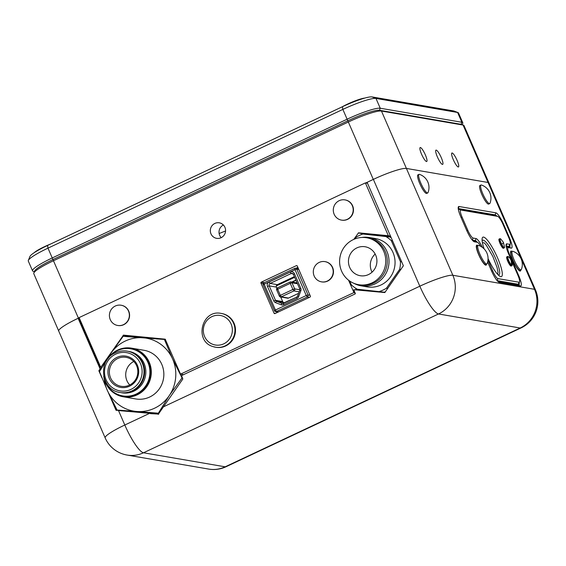 <?xml version="1.0" encoding="UTF-8"?>
<svg xmlns="http://www.w3.org/2000/svg" width="566" height="566" viewBox="0 0 566 566"><rect width="100%" height="100%" fill="white"/><g stroke="black" fill="none" stroke-linecap="round" stroke-linejoin="round"><path stroke-width="0.85" d="M294.391 276.611L277.305 284.656A1.847 1.79 -80.2 0 0 276.399 287.103L276.923 288.299M280.701 296.994L282.682 301.551A1.847 1.79 -80.2 0 0 283.679 302.513L284.556 302.852M299.195 291.837L293.895 290.924L281.33 296.832L288.511 298.07L298.65 293.294M288.511 298.07A1.542 1.493 99.8 0 1 287.641 298.183L280.467 296.952A1.542 1.493 -80.2 0 0 281.33 296.832L280.347 295.367L292.905 289.459L290.252 283.354L277.694 289.261L280.347 295.367L279.356 296.075A1.542 1.493 -80.2 0 0 280.467 296.952A1.542 1.542 0 0 1 279.314 296.046L276.703 289.969M477.775 245.538A11.016 2.271 64.8 0 0 476.713 245.205A11.016 2.271 64.8 0 0 478.702 254.707A11.016 2.271 64.8 0 0 486.088 265.136A11.016 2.271 64.8 0 0 486.512 264.103M485.777 265.178A11.016 2.271 64.8 0 0 485.968 264.357M477.23 245.793A11.016 2.271 64.8 0 0 476.48 245.425M512.046 251.431A11.016 2.271 64.8 0 0 510.978 251.099A11.016 2.271 64.8 0 0 512.966 260.601A11.016 2.271 64.8 0 0 520.352 271.029A11.016 2.271 64.8 0 0 520.777 269.989M480.633 246.295A7.478 1.542 64.8 0 0 477.52 242.34A7.478 1.542 64.8 0 0 477.386 242.305L474.379 241.788A12.105 2.49 -115.2 0 1 474.167 241.724A12.105 2.49 -115.2 0 1 466.639 230.284L460.851 216.983A12.105 2.49 -115.2 0 1 458.304 207.015A12.105 2.49 -115.2 0 1 459.04 206.505L495.887 212.837A12.105 2.49 -115.2 0 1 503.627 224.341L509.414 237.642A12.105 2.49 -115.2 0 1 511.225 248.12L508.218 247.604A7.478 1.542 64.8 0 0 509.343 254.077L518.654 275.5A12.105 2.49 -115.2 0 1 520.465 285.986L499.233 282.335A12.105 2.49 -115.2 0 1 499.014 282.271A12.105 2.49 -115.2 0 1 491.486 270.831L487.623 261.952M158.282 414.262L182.825 379.001L181.516 375.612L355.307 293.846L353.835 289.707L384.838 292.551L403.381 265.751L367.108 182.323L373.369 179.38A29.213 4.075 -23.5 0 1 406.395 168.435L488.062 182.478A29.213 4.075 -23.5 0 1 488.982 183.002L535.436 289.827A29.213 4.075 156.5 0 0 534.509 289.304L488.062 182.478A29.29 4.082 156.5 0 0 488.041 182.471L463.08 125.072L381.456 111.035A29.29 4.082 156.5 0 0 348.338 122.008L53.466 260.749A29.29 4.082 156.5 0 0 33.819 273.024A29.29 4.082 156.5 0 0 33.776 273.668L58.687 330.94M498.193 281.734L518.491 285.229A10.563 2.172 64.8 0 0 518.817 285.193A10.563 2.172 64.8 0 0 519.163 283.106M473.346 241.187L475.412 241.548A9.021 1.861 -115.2 0 1 475.574 241.59L477.52 242.34M506.23 246.847A9.021 1.861 -115.2 0 1 506.245 246.847L509.251 247.363A10.563 2.172 64.8 0 0 509.577 247.328A10.563 2.172 64.8 0 0 509.916 245.248M496.594 215.95A10.563 2.172 64.8 0 0 495.13 214.882L458.283 208.55A10.563 2.172 64.8 0 0 458.227 208.543M118.181 410.534L158.565 414.086M150.4 413.654L158.402 414.079M100.981 369.018L100.104 368.869L99.474 365.742L80.117 321.219L78.115 318.297L100.104 368.869L98.93 370.574L99.878 370.617L98.901 370.886L101.937 377.862M117.169 410.385L116.221 410.35M98.901 370.886L99.878 370.617M115.973 407.952L116.95 410.201M108.354 392.62L115.988 410.166M99.941 368.07L101.059 368.89M33.819 273.024L34.618 271.043A27.755 3.87 -23.5 0 1 53.232 259.412L348.111 120.671A27.755 3.87 -23.5 0 1 379.482 110.278L381.456 111.035L406.416 168.442A29.29 4.082 156.5 0 0 406.395 168.435L452.85 275.267L534.509 289.304A29.213 28.293 -80.2 0 1 520.175 328.004A29.213 6.014 -115.2 0 0 521.081 327.912L226.06 466.724A29.213 6.014 -115.2 0 1 225.162 466.816A29.213 28.293 -80.2 0 1 208.677 469.08L127.01 455.043A29.213 28.293 -80.2 0 0 143.502 452.779L225.162 466.816L520.175 328.004L438.516 313.967L143.502 452.779A29.213 6.014 -115.2 0 1 124.803 425.016A29.213 4.075 -23.5 0 0 105.17 437.9L58.723 331.068A29.213 4.075 -23.5 0 1 78.115 318.297L79.325 318.509L80.542 321.304L80.124 321.233M87.171 336.105L86.541 335.999M85.947 333.303L85.325 333.197M389.387 236.1L388.149 236.687M295.905 280.085L291.745 282.045M383.437 235.527L382.588 235.93M294.688 277.283L276.286 285.943M355.285 293.039L354.67 292.94L354.988 292.756L354.061 291.306L353.835 289.707M354.67 292.94L355.271 293.004M87.659 337.244L87.037 337.138M389.896 236.149L388.601 236.765M296.011 280.326L292.197 282.123M356.276 289.948L355.483 288.122M354.988 292.756L353.927 292.572L348.536 280.177M353.771 239.39L358.533 232.831L388.34 235.718L365.374 182.903L79.12 317.597L100.755 367.355L123.459 335.129L165.194 339.168L180.547 374.154L353.927 292.572M361.363 234.586L362.311 233.482L390.54 236.213M390.483 236.086L388.34 235.718M367.518 183.271L365.374 182.903M101.852 367.546L100.755 367.355M126.515 336.551L127.237 335.78L165.47 339.48M183.533 374.664L180.547 374.154M276.965 311.866L277.248 312.51M297.865 267.364L295.94 268.27M274.036 313.175A0.771 0.75 -80.2 0 0 275.026 313.55L309.977 297.108A0.771 0.75 -80.2 0 0 310.352 296.089L297.291 266.048A0.771 0.75 -80.2 0 0 296.308 265.673L261.358 282.116A0.771 0.75 -80.2 0 0 260.976 283.134L274.036 313.175L275.352 313.401M514.19 260.141A10.252 2.108 -115.2 0 1 512.343 251.297A10.252 2.108 -115.2 0 1 512.782 251.297A13.839 13.839 0 0 1 521.357 269.508A10.252 2.108 -115.2 0 1 521.067 269.848A10.252 2.108 -115.2 0 1 514.19 260.141M521.067 269.848L520.027 270.343A10.252 2.108 -115.2 0 1 513.15 260.629A10.252 2.108 -115.2 0 1 511.296 251.785L512.343 251.297M479.918 254.254A10.259 2.115 -115.2 0 1 478.065 245.403A10.259 2.115 -115.2 0 1 478.511 245.396A13.839 13.839 0 0 1 487.085 263.629A10.259 2.115 -115.2 0 1 486.802 263.968A10.259 2.115 -115.2 0 1 479.918 254.254M486.802 263.968L485.77 264.456A10.259 2.115 -115.2 0 1 478.886 254.735A10.259 2.115 -115.2 0 1 477.032 245.885L478.065 245.403M453.295 159.662A7.712 1.585 64.8 0 0 458.467 166.956A7.712 1.585 64.8 0 0 457.073 160.312A7.712 1.585 64.8 0 0 451.901 153.011A7.712 1.585 64.8 0 0 453.295 159.662M421.557 154.2A7.712 1.585 64.8 0 0 426.729 161.501A7.712 1.585 64.8 0 0 425.335 154.851A7.712 1.585 64.8 0 0 420.163 147.549A7.712 1.585 64.8 0 0 421.557 154.2M437.384 156.924A7.874 1.62 64.8 0 0 442.669 164.381A7.874 1.62 64.8 0 0 441.247 157.589A7.874 1.62 64.8 0 0 435.962 150.131A7.874 1.62 64.8 0 0 437.384 156.924M210.976 233.857A7.874 7.627 -80.2 0 0 223.959 235.357A7.874 7.627 -80.2 0 0 219.283 222.82A7.874 7.627 -80.2 0 0 210.976 233.857M223.379 224.999A7.874 7.627 -80.2 0 0 221.207 237.656M488.918 182.889L464.007 125.595A29.29 4.082 156.5 0 0 463.512 125.185A29.29 4.082 156.5 0 0 463.08 125.072L461.106 124.315A27.755 3.87 -23.5 0 1 461.509 124.421L463.512 125.185M34.328 271.765L33.061 271.277A29.29 4.082 -23.5 0 1 32.559 270.866A29.29 4.082 -23.5 0 1 52.249 257.947L347.121 119.207A29.29 4.082 -23.5 0 1 380.239 108.233L379.482 110.278L461.106 124.315L379.482 110.278A27.755 3.87 156.5 0 0 348.111 120.671L53.232 259.412A27.755 3.87 156.5 0 0 34.703 271.822M379.545 235.152L378.689 235.548M80.464 322.026A6.226 0.87 156.5 0 0 80.952 321.813M406.416 168.442L488.041 182.471M163.341 406.883L419.823 286.205A29.213 6.014 -115.2 0 0 438.516 313.967A29.213 28.293 -80.2 0 0 452.85 275.267A29.213 4.075 156.5 0 0 419.823 286.205L373.369 179.38A29.29 4.082 156.5 0 0 373.298 179.408L342.862 109.408L47.983 248.149A29.29 4.082 156.5 0 0 28.335 260.424A29.29 4.082 156.5 0 0 28.3 261.067L32.559 270.866M28.335 260.424L29.941 256.462A26.213 3.658 -23.5 0 1 47.523 245.481L47.983 248.149L78.426 318.156L79.205 317.788M365.742 182.967L373.298 179.408M106.274 361.136A24.671 23.892 99.8 0 1 117.233 350.269A24.671 23.892 99.8 0 1 131.574 348.154A24.671 23.892 99.8 0 1 151.108 368.975A24.671 23.892 99.8 0 1 137.559 394.665A24.671 23.892 99.8 0 1 123.218 396.78A24.671 23.892 99.8 0 1 103.705 376.093M123.218 396.78L135.755 398.938A24.671 23.892 -80.2 0 0 150.103 396.823A24.671 23.892 -80.2 0 0 163.645 371.126A24.671 23.892 -80.2 0 0 144.118 350.312L131.574 348.154M107.681 359.042A23.885 23.135 99.8 0 1 116.914 350.863A23.885 23.135 99.8 0 1 130.803 348.819A23.885 23.135 99.8 0 1 149.714 368.975A23.885 23.135 99.8 0 1 136.597 393.851A23.885 23.135 99.8 0 1 122.709 395.896A23.885 23.135 99.8 0 1 104.328 378.541M130.803 348.819L131.446 348.932A23.885 23.135 99.8 0 1 150.351 369.082A23.885 23.135 99.8 0 1 137.241 393.964A23.885 23.135 99.8 0 1 123.346 396.009L122.709 395.896M128.475 351.387A20.97 20.312 99.8 0 1 145.632 368.869A20.97 20.312 99.8 0 1 134.156 391.014A20.97 20.312 99.8 0 1 121.372 392.698M127.888 351.281A20.97 20.312 99.8 0 1 144.486 368.968A20.97 20.312 99.8 0 1 132.975 390.809A20.97 20.312 99.8 0 1 120.784 392.606L120.141 392.5A20.97 20.312 99.8 0 0 132.338 390.703A20.97 20.312 99.8 0 0 143.849 368.862A20.97 20.312 99.8 0 0 127.251 351.168L127.888 351.281M129.847 386.04A15.862 15.36 99.8 0 1 109.394 378.654A15.862 15.36 99.8 0 1 116.773 357.493A15.862 15.36 99.8 0 1 137.227 364.879A15.862 15.36 99.8 0 1 129.847 386.04M129.649 385.029A14.688 14.221 99.8 0 1 121.11 386.288A14.688 14.221 99.8 0 1 109.486 373.9A14.688 14.221 99.8 0 1 117.544 358.603A14.688 14.221 99.8 0 1 126.091 357.344A14.688 14.221 99.8 0 1 137.715 369.732A14.688 14.221 99.8 0 1 129.649 385.029M129.748 384.979A14.688 14.221 99.8 0 1 133.788 361.462M104.271 379.022A37.002 35.842 -80.2 0 0 107.462 390.696A37.002 35.842 -80.2 0 0 136.908 411.496L117.077 410.053L107.462 390.696L99.474 371.607L110.497 353.828L123.14 336.317L164.416 339.473L172.411 358.554L182.026 377.918L169.376 395.422L158.353 413.208L136.908 411.496A37.002 35.842 -80.2 0 0 169.376 395.422A37.002 35.842 -80.2 0 0 172.411 358.554A37.002 35.842 -80.2 0 0 142.972 337.753A37.002 35.842 -80.2 0 0 110.497 353.828A37.002 35.842 -80.2 0 0 107.788 358.568M182.026 377.918L182.563 378.01M158.353 413.208L158.926 413.307M117.077 410.053L122.023 410.909M164.416 339.473L165.555 339.671M356.884 247.894A14.688 14.221 -80.2 0 0 348.55 263.169A14.688 14.221 -80.2 0 0 360.188 275.706A14.688 14.221 -80.2 0 0 368.48 274.567A14.688 14.221 -80.2 0 0 376.815 259.292A14.688 14.221 -80.2 0 0 365.169 246.762A14.688 14.221 -80.2 0 0 356.884 247.894M375.166 254.049A14.688 14.221 -80.2 0 0 372.053 272.168M358.646 284.691L360.16 284.953A23.807 23.057 -80.2 0 0 373.588 283.106A23.807 23.057 -80.2 0 0 387.102 258.351A23.807 23.057 -80.2 0 0 368.225 238.031L366.711 237.77A23.807 23.057 -80.2 0 0 353.283 239.616A23.807 23.057 -80.2 0 0 339.77 264.372A23.807 23.057 -80.2 0 0 358.646 284.691A23.807 23.057 -80.2 0 0 372.081 282.851A23.807 23.057 -80.2 0 0 385.588 258.089A23.807 23.057 -80.2 0 0 366.711 237.77M353.948 283.34A24.515 23.744 -80.2 0 0 361.094 285.83L367.143 286.87A24.515 23.744 -80.2 0 0 380.975 284.974A24.515 23.744 -80.2 0 0 394.884 259.476A24.515 23.744 -80.2 0 0 375.449 238.555L369.4 237.515A24.515 23.744 -80.2 0 0 361.83 237.472M361.094 285.83A24.515 23.744 -80.2 0 0 374.925 283.934A24.515 23.744 -80.2 0 0 388.842 258.436A24.515 23.744 -80.2 0 0 369.4 237.515M384.257 292.19L357.351 289.24L384.257 292.19A30.062 29.121 -80.2 0 0 385.347 291.815M379.652 291.398A30.062 29.121 -80.2 0 0 383.168 290.011A30.062 29.121 -80.2 0 0 386.486 288.179L399.653 269.338L400.912 269.55M349.647 281.005L351.288 284.776A30.062 29.121 -80.2 0 0 357.351 289.24M387.738 288.398L386.486 288.179M401.69 261.867L400.431 261.655L391.304 240.649L392.563 240.868M399.653 269.338A30.062 29.121 -80.2 0 0 400.431 261.655M391.219 237.777A30.062 29.121 -80.2 0 0 389.854 236.977L362.94 234.027A30.062 29.121 -80.2 0 0 356.106 237.246L354.939 238.909M391.304 240.649A30.062 29.121 -80.2 0 0 385.241 236.185M34.179 252.712A16.096 2.243 -23.5 0 1 50.579 244.038M341.942 106.953A16.096 2.243 -23.5 0 1 355.101 100.875A16.096 2.243 -23.5 0 1 364.745 98.095M225.565 230.978A154.178 21.494 -23.5 0 1 219.12 233.51M462.79 122.794L458.524 112.995A29.29 4.082 156.5 0 0 458.028 112.584A29.29 4.082 156.5 0 0 457.604 112.471L375.98 98.434L380.239 108.233L461.863 122.27A29.29 4.082 -23.5 0 1 462.79 122.794A29.29 4.082 -23.5 0 1 462.747 123.438L462.238 124.697M47.523 245.481L342.402 106.733A26.213 3.658 -23.5 0 1 372.032 96.92L453.656 110.95A26.213 3.658 -23.5 0 1 454.038 111.056L458.028 112.584M372.032 96.92L375.98 98.434A29.29 4.082 156.5 0 0 342.862 109.408L342.402 106.733M341.503 220.11L341.793 220.16A10.259 9.94 -80.2 0 0 353.417 211.061A10.259 9.94 -80.2 0 0 345.267 199.94L344.984 199.89A10.259 9.94 -80.2 0 0 333.353 208.988A10.259 9.94 -80.2 0 0 342.812 220.245A10.259 9.94 -80.2 0 0 344.984 199.89M117.615 325.457L117.905 325.507A10.259 9.94 -80.2 0 0 129.529 316.401A10.259 9.94 -80.2 0 0 121.379 305.279L121.096 305.23A10.259 9.94 -80.2 0 0 109.464 314.335A10.259 9.94 -80.2 0 0 118.924 325.591A10.259 9.94 -80.2 0 0 121.096 305.23M480.973 185.011L479.933 185.499A10.259 2.115 64.8 0 0 481.8 194.371A10.259 2.115 64.8 0 0 487.97 203.951A10.259 2.115 64.8 0 0 488.67 204.071L489.71 203.576A10.259 2.115 64.8 0 0 489.993 203.236A13.86 13.86 0 0 0 481.418 185.011A10.259 2.115 64.8 0 0 480.973 185.011A10.259 2.115 64.8 0 0 482.84 193.883A10.259 2.115 64.8 0 0 489.01 203.463A10.259 2.115 64.8 0 0 489.71 203.576M419.003 174.356L417.963 174.844A10.259 2.115 64.8 0 0 419.915 183.929A10.259 2.115 64.8 0 0 426.127 193.367A10.259 2.115 64.8 0 0 426.7 193.416L427.74 192.921A10.259 2.115 64.8 0 0 428.023 192.582A13.86 13.86 0 0 0 419.448 174.356A10.259 2.115 64.8 0 0 419.003 174.356A10.259 2.115 64.8 0 0 420.955 183.441A10.259 2.115 64.8 0 0 427.167 192.879A10.259 2.115 64.8 0 0 427.74 192.921M321.516 281.854L321.806 281.903A10.259 9.94 -80.2 0 0 332.624 267.513A10.259 9.94 -80.2 0 0 325.28 261.676L324.99 261.626A10.259 9.94 -80.2 0 0 314.165 276.017A10.259 9.94 -80.2 0 0 331.089 277.97A10.259 9.94 -80.2 0 0 324.99 261.626M484.107 248.884A21.791 4.486 -115.2 0 1 482.076 239.227A21.791 4.486 -115.2 0 1 483.59 237.097A21.791 4.486 -115.2 0 1 497.535 257.806A21.791 4.486 -115.2 0 1 500.797 276.675A21.791 4.486 -115.2 0 1 499.353 275.939A21.791 4.486 -115.2 0 1 488.048 258.612M498.101 274.814A19.117 3.934 64.8 0 0 498.377 274.892A19.117 3.934 64.8 0 0 498.971 274.828A19.117 3.934 64.8 0 0 494.96 257.091A19.117 3.934 64.8 0 0 483.279 240.168A19.117 3.934 64.8 0 0 482.692 240.232A19.117 3.934 64.8 0 0 482.147 240.904M477.195 242.22A9.792 2.016 64.8 0 0 475.306 240.614L472.306 240.097A9.792 2.016 -115.2 0 1 472.285 240.09L473.063 238.053L476.063 238.569A11.334 2.335 -115.2 0 1 482.444 247.434M519.567 281.889L518.909 283.863A9.792 2.016 -115.2 0 1 518.619 284.245A9.792 2.016 -115.2 0 1 518.315 284.281L497.153 280.637A9.792 2.016 -115.2 0 1 497.132 280.637L497.91 278.599L519.072 282.236A8.249 1.698 64.8 0 0 519.567 281.889A8.249 1.698 64.8 0 0 517.833 275.09L508.523 253.667A11.334 2.335 -115.2 0 1 506.138 244.335A11.334 2.335 -115.2 0 1 506.825 243.854L509.825 244.37A8.249 1.698 64.8 0 0 510.327 244.031A8.249 1.698 64.8 0 0 508.593 237.232L502.933 224.207A8.249 1.698 64.8 0 0 497.797 216.417A8.249 1.698 64.8 0 0 497.656 216.375L460.887 210.05A8.249 1.698 64.8 0 0 462.118 217.195L467.785 230.213A8.249 1.698 64.8 0 0 473.063 238.053M487.97 260.035L492.632 270.76A8.249 1.698 64.8 0 0 497.91 278.599M458.375 209.561A9.792 2.016 -115.2 0 1 458.609 209.321A9.792 2.016 -115.2 0 1 458.913 209.293L495.682 215.611A9.792 2.016 -115.2 0 1 495.851 215.667L497.797 216.417M510.327 244.031L509.662 246.005A9.792 2.016 -115.2 0 1 509.372 246.387A9.792 2.016 -115.2 0 1 509.075 246.415L506.075 245.899L506.825 243.854M511.501 251.686A11.016 2.271 64.8 0 0 510.744 251.311M520.041 271.072A11.016 2.271 64.8 0 0 520.232 270.244M511.282 264.881A4.818 0.99 64.8 0 0 512.216 265.136A4.818 0.99 64.8 0 0 512.265 264.775C511.997 261.485 511.041 259.108 509.407 257.643A10.464 8.674 136.6 0 1 511.063 260.473A10.464 8.674 -43.4 0 1 511.282 264.881A4.818 0.99 64.8 0 1 508.424 259.709A4.818 0.99 64.8 0 1 508.211 256.61L507.865 256.476A5.094 1.047 -115.2 0 0 507.617 256.469L506.818 256.844A5.094 1.047 -115.2 0 0 507.476 260.608A5.094 1.047 -115.2 0 0 510.32 265.588A5.094 1.047 -115.2 0 0 511.155 266.055L511.947 265.68A5.094 1.047 -115.2 0 1 511.112 265.213A5.094 1.047 -115.2 0 1 508.268 260.233A5.094 1.047 -115.2 0 1 507.617 256.469M512.216 265.136L512.103 265.482A5.094 1.047 -115.2 0 1 511.947 265.68M508.516 256.808L509.407 257.643A10.464 8.674 136.6 0 0 508.763 257.042A4.818 0.99 64.8 0 0 508.516 256.808A4.818 0.99 64.8 0 0 508.211 256.61M503.393 242.305L500.783 239.022A4.818 0.99 64.8 0 0 500.478 238.831A4.818 0.99 64.8 0 0 501.709 244.25A4.818 0.99 64.8 0 0 504.49 247.349A4.818 0.99 64.8 0 0 504.532 246.988L503.393 242.305A10.464 1.528 153 0 1 503.33 242.687A10.464 1.528 -27 0 1 501.709 244.25M504.49 247.349L504.37 247.703A5.094 1.047 -115.2 0 1 504.221 247.901A5.094 1.047 -115.2 0 1 501.434 244.42A5.094 1.047 -115.2 0 1 499.884 238.689A5.094 1.047 -115.2 0 1 500.132 238.696L500.478 238.831M504.221 247.901L503.422 248.276A5.094 1.047 -115.2 0 1 500.641 244.795A5.094 1.047 -115.2 0 1 499.085 239.064L499.884 238.689M213.198 346.647L215.986 347.298A17.136 16.598 -80.2 0 0 235.003 334.393A17.136 16.598 -80.2 0 0 224.037 314.08A17.136 16.598 -80.2 0 0 221.794 313.529L221.264 313.437C201.694 308.986 193.805 341.482 213.198 346.647A17.136 16.598 -80.2 0 0 215.455 347.206A17.136 16.598 -80.2 0 0 234.473 334.301A17.136 16.598 -80.2 0 0 223.506 313.988A17.136 16.598 -80.2 0 0 221.264 313.437M482.402 242.609L484.383 242.948L486.229 245.12L492.837 256.483L497.068 267.499L497.995 272.154L497.74 274.439M298.77 269.444L296.775 269.098L308.01 294.936L310.005 295.282M309.446 297.355L307.253 296.98L276.399 311.498L278.592 311.873M298.445 268.701L295.671 268.227A1.542 1.493 99.8 0 0 294.801 268.341L263.897 282.866L294.716 268.383M273.76 300.893L267.477 286.446A3.389 3.283 99.8 0 1 269.14 281.953L290.139 272.076A3.389 3.283 99.8 0 1 294.476 273.739L300.758 288.193A3.389 3.283 99.8 0 1 300.829 290.783L298.678 296.584A3.389 3.283 99.8 0 1 296.945 298.48L283.707 304.713A3.389 3.283 99.8 0 1 281.189 304.812L275.585 302.654A3.389 3.283 99.8 0 1 273.76 300.893L275.5 300.32A1.847 1.79 -80.2 0 0 276.498 301.275L282.101 303.433A1.847 1.79 -80.2 0 0 283.396 303.411M295.028 269.678L264.18 284.196L275.416 310.034L306.263 295.516L295.028 269.678L296.775 269.098A1.542 1.493 99.8 0 0 295.671 268.227A1.542 1.542 0 0 0 294.752 268.348L295.028 269.678M283.707 304.713L283.425 303.383L296.634 297.185M282.759 303.546L282.101 303.433A1.542 0.375 -69 0 0 281.189 304.812M283.679 302.513L276.498 301.275A1.542 0.375 -69 0 0 275.585 302.654M282.682 301.551L275.5 300.32L269.218 285.865L276.399 287.103M277.305 284.656L270.124 283.417A1.847 1.79 -80.2 0 0 269.218 285.865L267.477 286.446M293.075 273.873L291.122 273.541L270.124 283.417L269.14 281.953M293.45 274.369A1.847 1.79 -80.2 0 0 291.122 273.541L290.139 272.076M296.945 298.48L296.718 297.143M297.659 296.11L298.678 296.584M299.81 290.308L300.829 290.783M299.775 288.901L300.758 288.193M293.492 274.446L294.476 273.739M263.19 284.903L274.425 310.741A1.542 1.493 -80.2 0 0 276.399 311.498L275.416 310.034L274.376 310.713A1.542 1.542 0 0 0 275.529 311.618L278.175 312.071M307.253 296.98A1.542 1.493 -80.2 0 0 308.01 294.936L306.263 295.516L307.253 296.98M263.14 284.875L264.18 284.196L263.897 282.866A1.542 1.542 0 0 0 263.14 284.875M297.483 283.722L291.992 282.774L294.653 288.879L299.874 289.778M297.157 282.979L290.889 281.896A1.542 1.542 0 0 0 289.976 282.024L290.252 283.354L291.992 282.774A1.542 1.493 -80.2 0 0 290.018 282.017L277.411 287.931A1.542 1.542 0 0 0 276.654 289.941L277.694 289.261L277.411 287.931L289.941 282.059M294.653 288.879L292.905 289.459L293.895 290.924A1.542 1.493 -80.2 0 0 294.653 288.879M494.132 215.349L495.13 214.882L495.887 212.837M459.04 206.505L458.234 208.571M503.068 224.525L503.627 224.341M508.848 237.826L509.414 237.642M509.251 247.363L511.225 248.12M506.245 246.847L508.218 247.604M508.777 254.268L509.343 254.077M518.654 275.5L518.088 275.692M520.465 285.986L518.491 285.229M499.233 282.335L498.78 282.158M477.386 242.305L475.412 241.548M474.379 241.788L473.933 241.611M118.52 410.569L124.803 425.016L149.205 413.534M362.042 233.609L358.264 232.959M362.311 233.482L358.533 232.831M126.961 335.907L123.183 335.256M127.237 335.78L123.459 335.129M263.204 283.516L260.976 283.134M264.386 282.639L261.358 282.116M297.129 265.815L296.308 265.673M115.054 352.965A20.97 20.312 99.8 0 1 127.251 351.168C122.999 350.467 118.917 351.069 115.004 352.972C97.253 360.521 101.109 390.349 120.141 392.5M115.315 354.309A19.4 18.791 99.8 0 1 140.34 363.344A19.4 18.791 99.8 0 1 131.305 389.224A19.4 18.791 99.8 0 1 106.281 380.189A19.4 18.791 99.8 0 1 115.315 354.309M461.106 124.315L461.863 122.27L457.604 112.471L453.656 110.95M473.883 241.286L475.306 240.614L476.063 238.569M516.885 284.946L518.315 284.281L519.072 282.236M491.599 271.1L492.632 270.76M466.752 230.553L467.785 230.213M462.118 217.195L461.092 217.535M497.656 216.375L495.682 215.611M460.887 210.05L458.913 209.293M509.825 244.37L509.075 246.415L507.645 247.087M213.332 344.51A14.978 14.511 -80.2 0 0 231.643 334.718A14.978 14.511 -80.2 0 0 222.332 315.955A14.978 14.511 -80.2 0 0 204.029 325.747A14.978 14.511 -80.2 0 0 213.332 344.51M282.434 303.517L296.669 297.15L297.61 296.11L299.761 290.308L299.725 288.872L293.443 274.418L292.169 273.399M521.081 327.912A29.213 29.213 0 0 0 535.436 289.827M208.677 469.08A29.213 29.213 0 0 0 226.06 466.724M105.17 437.9A29.213 29.213 0 0 0 127.01 455.043M158.735 414.05L158.176 414.354M518.619 284.245L517.055 284.981M509.372 246.387L507.815 247.116"/></g></svg>
